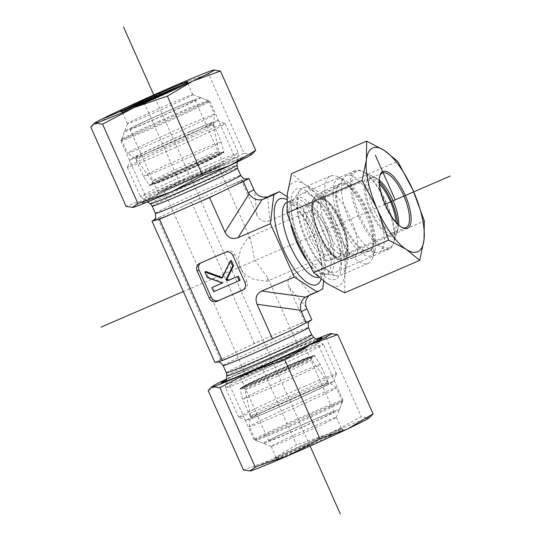 <?xml version="1.0" encoding="UTF-8"?>
<svg xmlns="http://www.w3.org/2000/svg" width="541" height="541" viewBox="0 0 541 541"><rect width="100%" height="100%" fill="white"/><g stroke="black" fill="none" stroke-linecap="round" stroke-linejoin="round"><path stroke-width="0.41" stroke-dasharray="2.71 2.03" d="M288.177 365.493A35.706 0.987 156 0 1 309.526 356.992A35.706 0.987 156 0 1 309.533 356.999A35.706 0.987 156 0 1 265.651 377.544A35.706 0.987 156 0 1 244.295 386.044A35.706 0.987 156 0 1 244.295 386.037A35.706 0.987 156 0 1 288.177 365.493M303.427 393.74A42.55 1.177 -24 0 0 251.132 418.22A42.55 1.177 -24 0 0 290.483 401.997A42.55 1.177 -24 0 0 328.867 383.61A42.55 1.177 -24 0 0 303.427 393.74M261.803 368.908A35.706 0.987 156 0 1 240.454 377.402A35.706 0.987 156 0 1 272.664 361.976A35.706 0.987 156 0 1 305.685 348.357A35.706 0.987 156 0 1 261.803 368.908M282.456 357.858A29.755 0.825 156 0 1 300.248 350.778A29.755 0.825 156 0 1 273.401 363.633A29.755 0.825 156 0 1 245.885 374.981A29.755 0.825 156 0 1 282.456 357.858M304.482 386.443A53.559 1.481 156 0 1 336.509 373.703A53.559 1.481 156 0 1 336.509 373.75A53.559 1.481 156 0 1 288.191 396.844A53.559 1.481 156 0 1 238.696 417.3A53.559 1.481 156 0 1 238.662 417.267A53.559 1.481 156 0 1 304.482 386.443M305.023 392.881A47.608 1.319 -24 0 0 246.547 420.31A47.608 1.319 -24 0 0 290.544 402.125A47.608 1.319 -24 0 0 333.493 381.594A47.608 1.319 -24 0 0 305.023 392.881M291.396 357.053A53.559 1.481 156 0 1 323.41 344.292A53.559 1.481 156 0 1 323.43 344.313A53.559 1.481 156 0 1 257.604 375.136A53.559 1.481 156 0 1 225.577 387.883A53.559 1.481 156 0 1 225.57 387.856A53.559 1.481 156 0 1 291.396 357.053M311.866 319.887L304.387 321.773L254.311 343.44L214.912 362.402M306.321 307.362L289.002 287.21L304.387 321.773M154.199 219.944L191.406 202.151L241.482 180.484L246.507 178.895M220.545 359.386L157.641 218.104M336.171 224.447A29.755 10.617 66.6 0 0 314.97 202.158A29.755 10.617 66.6 0 0 314.22 202.591A29.755 10.617 66.6 0 0 317.398 234.49A29.755 10.617 66.6 0 0 337.773 257.029A29.755 10.617 66.6 0 0 338.598 256.779A29.755 10.617 66.6 0 0 336.171 224.447M365.939 211.348A36.599 13.058 -113.4 0 1 367.9 251.423A36.599 13.058 -113.4 0 1 342.845 223.704A36.599 13.058 -113.4 0 1 338.937 184.467A36.599 13.058 -113.4 0 1 365.939 211.348M300.248 350.778L267.781 277.851L254.757 259.863L250.456 238.946L247.988 237.621L240.84 248.833L238.507 258.199L239.737 267.896L245.81 275.038L253.959 279.399L266.896 281.313L328.123 254.825A23.804 8.494 66.6 0 0 326.182 228.958A23.804 8.494 66.6 0 0 309.222 211.132A23.804 8.494 66.6 0 0 310.886 236.349A23.804 8.494 66.6 0 0 328.123 254.825M267.781 277.851L266.896 281.313M309.29 237.999A29.755 10.617 66.6 0 0 330.49 260.282A29.755 10.617 66.6 0 0 328.421 228.762A29.755 10.617 66.6 0 0 306.862 205.668A29.755 10.617 66.6 0 0 309.29 237.999M181.418 183.142A29.755 0.825 -24 0 0 217.989 166.019A29.755 0.825 -24 0 0 200.197 173.1A29.755 0.825 -24 0 0 163.625 190.222A29.755 0.825 -24 0 0 181.418 183.142M334.27 227.768A47.608 16.981 66.6 0 0 368.191 263.426A47.608 16.981 66.6 0 0 372.708 257.543A47.608 16.981 66.6 0 0 364.877 212.992A47.608 16.981 66.6 0 0 337.773 176.779A47.608 16.981 66.6 0 0 330.389 176.041A47.608 16.981 66.6 0 0 334.27 227.768M341.249 224.556A41.657 14.857 -113.4 0 1 344.313 179.937A41.657 14.857 -113.4 0 1 368.029 211.626A41.657 14.857 -113.4 0 1 374.886 250.605A41.657 14.857 -113.4 0 1 341.249 224.556M306.679 239.704A47.608 16.981 66.6 0 0 336.698 275.775A47.608 16.981 66.6 0 0 340.6 275.362A47.608 16.981 66.6 0 0 337.28 224.928A47.608 16.981 66.6 0 0 302.791 187.977A47.608 16.981 66.6 0 0 299.822 190.54A47.608 16.981 66.6 0 0 306.679 239.704M287.048 196.633L302.351 206.601L326.101 259.937L323.633 281.171M267.592 196.694L269.898 220.64L302.351 206.601M175.697 175.507A35.706 0.987 -24 0 0 219.578 154.963A35.706 0.987 -24 0 0 219.578 154.956A35.706 0.987 -24 0 0 198.229 163.456A35.706 0.987 -24 0 0 154.347 184.001A35.706 0.987 -24 0 0 154.347 184.008A35.706 0.987 -24 0 0 175.697 175.507M160.447 147.26A42.55 1.177 156 0 1 135.007 157.39A42.55 1.177 156 0 1 187.294 132.897A42.55 1.177 156 0 1 212.741 122.78A42.55 1.177 156 0 1 160.447 147.26M202.07 172.092A35.706 0.987 -24 0 0 158.188 192.643A35.706 0.987 -24 0 0 191.21 179.024A35.706 0.987 -24 0 0 223.426 163.598A35.706 0.987 -24 0 0 202.07 172.092M193.184 136.474A53.559 1.481 -24 0 0 127.365 167.25A53.559 1.481 -24 0 0 127.365 167.297A53.559 1.481 -24 0 0 176.893 146.868A53.559 1.481 -24 0 0 225.218 123.733A53.559 1.481 -24 0 0 225.184 123.7A53.559 1.481 -24 0 0 193.184 136.474M188.89 132.045A47.608 1.319 156 0 1 217.333 120.69A47.608 1.319 156 0 1 174.405 141.289A47.608 1.319 156 0 1 130.381 159.406A47.608 1.319 156 0 1 188.89 132.045M206.27 165.864A53.559 1.481 -24 0 0 143.453 194.767A53.559 1.481 -24 0 0 140.45 196.687A53.559 1.481 -24 0 0 140.464 196.708A53.559 1.481 -24 0 0 189.979 176.258A53.559 1.481 -24 0 0 238.304 153.144A53.559 1.481 -24 0 0 238.304 153.117A53.559 1.481 -24 0 0 206.27 165.864M254.311 343.44L191.406 202.151M269.898 220.64C264.204 222.635 259.856 220.769 256.874 215.048L241.482 180.484M326.101 259.937L293.648 273.976L310.974 294.128L309.337 295.298M289.002 287.21C286.75 281.171 288.299 276.755 293.648 273.976M310.974 294.128L306.639 296.468M222.135 277.486L222.716 277.702L221.776 278.202M222.716 277.702L231.318 260.424M240.116 280.191L213.668 291.727M214.601 291.227L212.775 287.115M222.263 283.011L223.318 282.551L222.385 283.051M223.318 282.551L208.271 276.999L207.331 277.499M208.271 276.999L205.803 271.46M243.47 289.638L244.18 289.327A5.951 5.559 -118.1 0 0 244.573 289.137A5.951 5.559 -118.1 0 0 246.865 281.685L234.767 254.513A5.951 5.559 -118.1 0 0 227.247 251.288L201.739 262.324A5.951 5.559 -118.1 0 0 201.347 262.513A5.951 5.559 -118.1 0 0 200.576 263.021M322.734 288.928L312.272 293.459M245.999 389.304A35.706 0.987 156 0 1 245.77 389.31A35.706 0.987 156 0 1 245.742 389.29A35.706 0.987 156 0 1 274.294 375.508A35.706 0.987 156 0 1 310.98 360.245A35.706 0.987 156 0 1 310.98 360.279A35.706 0.987 156 0 1 280.15 375.055A35.706 0.987 156 0 1 245.999 389.304M242.091 387.796A38.681 1.075 -24 0 0 279.088 372.364A38.681 1.075 -24 0 0 312.488 356.357A38.681 1.075 -24 0 0 276.715 371.072A38.681 1.075 -24 0 0 241.841 387.809A38.681 1.075 -24 0 0 242.091 387.796M297.273 427.133A35.706 0.987 156 0 1 333.966 411.87A35.706 0.987 156 0 1 301.75 427.302A35.706 0.987 156 0 1 268.728 440.915A35.706 0.987 156 0 1 297.273 427.133M276.654 382.71A42.55 1.177 -24 0 0 242.639 399.136A42.55 1.177 -24 0 0 242.639 399.143A42.55 1.177 -24 0 0 281.989 382.913A42.55 1.177 -24 0 0 320.373 364.533A42.55 1.177 -24 0 0 320.373 364.526A42.55 1.177 -24 0 0 276.654 382.71M342.081 401.584A47.608 1.319 156 0 1 342.419 401.598A47.608 1.319 156 0 1 342.412 401.638A47.608 1.319 156 0 1 299.464 422.169A47.608 1.319 156 0 1 255.467 440.347A47.608 1.319 156 0 1 255.44 440.327A47.608 1.319 156 0 1 293.499 421.946A47.608 1.319 156 0 1 342.081 401.584M296.596 427.255A41.657 1.156 -24 0 0 263.318 443.363A41.657 1.156 -24 0 0 301.817 427.451A41.657 1.156 -24 0 0 339.396 409.49A41.657 1.156 -24 0 0 296.596 427.255M287.379 408.205A47.608 1.319 156 0 1 336.286 387.843A47.608 1.319 156 0 1 336.299 387.863A47.608 1.319 156 0 1 293.35 408.428A47.608 1.319 156 0 1 249.32 426.585A47.608 1.319 156 0 1 249.32 426.565A47.608 1.319 156 0 1 287.379 408.205M284.397 400.103A42.55 1.177 -24 0 0 250.375 416.509A42.55 1.177 -24 0 0 250.382 416.529A42.55 1.177 -24 0 0 289.733 400.299A42.55 1.177 -24 0 0 328.116 381.919A42.55 1.177 -24 0 0 328.103 381.905A42.55 1.177 -24 0 0 284.397 400.103M189.857 165.37A35.706 0.987 -24 0 0 218.131 151.71A35.706 0.987 -24 0 0 218.111 151.69A35.706 0.987 -24 0 0 217.84 151.703A35.706 0.987 -24 0 0 183.588 166.006A35.706 0.987 -24 0 0 152.9 180.721A35.706 0.987 -24 0 0 152.893 180.755A35.706 0.987 -24 0 0 189.857 165.37M191.426 168.014A38.681 1.075 156 0 1 151.392 184.643A38.681 1.075 156 0 1 186.287 167.967A38.681 1.075 156 0 1 222.033 153.191A38.681 1.075 156 0 1 191.426 168.014M194.861 100.078A35.706 0.987 -24 0 0 160.15 114.584A35.706 0.987 -24 0 0 129.914 129.13A35.706 0.987 -24 0 0 162.929 115.51A35.706 0.987 -24 0 0 195.145 100.085A35.706 0.987 -24 0 0 194.861 100.078M220.897 141.857A42.55 1.177 156 0 1 221.235 141.857A42.55 1.177 156 0 1 221.242 141.864A42.55 1.177 156 0 1 182.851 160.244A42.55 1.177 156 0 1 143.5 176.474A42.55 1.177 156 0 1 143.5 176.467A42.55 1.177 156 0 1 179.538 159.135A42.55 1.177 156 0 1 220.897 141.857M159.155 121.184A47.608 1.319 -24 0 0 121.461 139.362A47.608 1.319 -24 0 0 121.461 139.402A47.608 1.319 -24 0 0 165.485 121.245A47.608 1.319 -24 0 0 208.441 100.673A47.608 1.319 -24 0 0 208.407 100.653A47.608 1.319 -24 0 0 208.055 100.673A47.608 1.319 -24 0 0 159.155 121.184M200.244 97.657A41.657 1.156 156 0 1 200.555 97.637A41.657 1.156 156 0 1 162.997 115.659A41.657 1.156 156 0 1 124.477 131.51A41.657 1.156 156 0 1 160.285 114.34A41.657 1.156 156 0 1 200.244 97.657M214.168 114.408A47.608 1.319 -24 0 0 167.893 133.742A47.608 1.319 -24 0 0 127.575 153.137A47.608 1.319 -24 0 0 127.588 153.157A47.608 1.319 -24 0 0 171.598 134.98A47.608 1.319 -24 0 0 214.561 114.435A47.608 1.319 -24 0 0 214.554 114.415A47.608 1.319 -24 0 0 214.168 114.408M213.154 124.464A42.55 1.177 156 0 1 213.499 124.471A42.55 1.177 156 0 1 213.499 124.491A42.55 1.177 156 0 1 175.108 142.851A42.55 1.177 156 0 1 135.771 159.095A42.55 1.177 156 0 1 135.757 159.081A42.55 1.177 156 0 1 171.795 141.749A42.55 1.177 156 0 1 213.154 124.464M329.753 434.849A35.706 0.987 -24 0 0 341.493 428.783A35.706 0.987 -24 0 0 341.472 428.763A35.706 0.987 -24 0 0 308.471 442.403A35.706 0.987 -24 0 0 276.262 457.801A35.706 0.987 -24 0 0 276.262 457.828A35.706 0.987 -24 0 0 295.224 450.362A35.706 0.987 -24 0 0 329.753 434.849M330.936 435.654A36.896 1.021 156 0 1 294.825 451.87A36.896 1.021 156 0 1 275.66 459.37A36.896 1.021 156 0 1 308.945 443.458A36.896 1.021 156 0 1 343.041 429.365A36.896 1.021 156 0 1 330.936 435.654M324.647 423.373A35.706 0.987 -24 0 0 336.38 417.334A35.706 0.987 -24 0 0 336.387 417.307A35.706 0.987 -24 0 0 317.425 424.773A35.706 0.987 -24 0 0 282.889 440.286A35.706 0.987 -24 0 0 271.149 446.352A35.706 0.987 -24 0 0 271.169 446.372A35.706 0.987 -24 0 0 290.524 438.71A35.706 0.987 -24 0 0 324.647 423.373M249.922 471.049A65.461 1.812 156 0 1 271.082 459.897A65.461 1.812 156 0 1 330.01 433.341A65.461 1.812 156 0 1 368.293 417.841A65.461 1.812 156 0 1 368.915 418.085M257.969 371.721A48.724 1.353 -24 0 0 317.831 343.758A48.724 1.353 -24 0 0 317.851 343.677A48.724 1.353 -24 0 0 291.978 353.861A48.724 1.353 -24 0 0 244.85 375.035A48.724 1.353 -24 0 0 228.829 383.312A48.724 1.353 -24 0 0 228.911 383.353A48.724 1.353 -24 0 0 257.969 371.721M226.436 379.654A55.047 1.528 156 0 1 271.237 358.771A55.047 1.528 156 0 1 316.735 339.45M269.979 431.481A48.724 1.353 -24 0 0 253.959 439.759A48.724 1.353 -24 0 0 253.993 439.786A48.724 1.353 -24 0 0 299.024 421.175A48.724 1.353 -24 0 0 342.98 400.164A48.724 1.353 -24 0 0 342.987 400.124A48.724 1.353 -24 0 0 317.107 410.308A48.724 1.353 -24 0 0 269.979 431.481M370.774 416.584L368.293 417.841L361.314 416.847L330.01 433.341L296.502 444.885L271.082 459.897L243.45 469.953M208.157 390.676L233.577 375.664A65.461 1.812 -24 0 0 226.496 379.045M233.577 375.664L261.208 365.608L292.512 349.114A65.461 1.812 -24 0 0 233.577 375.664M316.242 339.092A65.461 1.812 -24 0 0 292.512 349.114L326.02 337.577L331.302 333.506M326.02 337.577L361.314 416.847M261.208 365.608L296.502 444.885M181.505 85.275A35.706 0.987 156 0 1 187.145 83.213A35.706 0.987 156 0 1 187.619 83.172A35.706 0.987 156 0 1 187.619 83.199A35.706 0.987 156 0 1 155.402 98.597A35.706 0.987 156 0 1 122.408 112.237A35.706 0.987 156 0 1 122.381 112.217A35.706 0.987 156 0 1 128.034 109.079M192.251 94.689A35.706 0.987 156 0 1 192.704 94.628A35.706 0.987 156 0 1 192.724 94.648A35.706 0.987 156 0 1 163.098 108.924A35.706 0.987 156 0 1 127.967 123.652A35.706 0.987 156 0 1 127.493 123.693A35.706 0.987 156 0 1 127.493 123.666A35.706 0.987 156 0 1 157.573 109.221A35.706 0.987 156 0 1 192.251 94.689M205.905 169.279A48.724 1.353 156 0 1 234.97 157.647A48.724 1.353 156 0 1 235.044 157.688A48.724 1.353 156 0 1 194.611 177.164A48.724 1.353 156 0 1 146.665 197.269A48.724 1.353 156 0 1 146.023 197.323A48.724 1.353 156 0 1 146.05 197.242A48.724 1.353 156 0 1 205.905 169.279M209.381 171.544A55.047 1.528 -24 0 0 141.762 203.132A55.047 1.528 -24 0 0 192.637 182.229A55.047 1.528 -24 0 0 242.212 158.405A55.047 1.528 -24 0 0 209.381 171.544M121.536 140.822A48.724 1.353 156 0 1 120.893 140.876A48.724 1.353 156 0 1 120.893 140.836A48.724 1.353 156 0 1 164.856 119.825A48.724 1.353 156 0 1 209.881 101.214A48.724 1.353 156 0 1 209.915 101.241A48.724 1.353 156 0 1 169.482 120.717A48.724 1.353 156 0 1 121.536 140.822M90.814 127.121L116.234 112.109L143.865 102.053L175.169 85.559L208.677 74.016L213.959 69.951M243.971 153.292L212.667 169.786A65.461 1.812 156 0 1 250.95 154.286L243.971 153.292L208.677 74.016M179.159 181.33L153.739 196.336A65.461 1.812 156 0 1 212.667 169.786L179.159 181.33L143.865 102.053M132.579 207.494A65.461 1.812 156 0 1 153.739 196.336L126.107 206.392M253.431 153.029L250.95 154.286A65.461 1.812 156 0 1 251.572 154.53M337.983 252.965A29.755 10.617 66.6 0 0 344.204 254.351A29.755 10.617 66.6 0 0 347.031 250.672A29.755 10.617 66.6 0 0 346.646 236.627A29.755 10.617 66.6 0 0 325.195 200.197A29.755 10.617 66.6 0 0 320.576 199.737A29.755 10.617 66.6 0 0 319.995 224.272A29.755 10.617 66.6 0 0 337.983 252.965M335.995 256.657A32.73 11.679 -113.4 0 1 314.544 219.274A32.73 11.679 -113.4 0 1 321.922 198.615A32.73 11.679 -113.4 0 1 340.553 223.514A32.73 11.679 -113.4 0 1 345.942 254.142A32.73 11.679 -113.4 0 1 335.995 256.657M379.43 183.825A29.755 10.617 66.6 0 0 369.05 178.767A29.755 10.617 66.6 0 0 371.119 210.287A29.755 10.617 66.6 0 0 392.678 233.381A29.755 10.617 66.6 0 0 396.1 222.358M356.553 235.957A36.599 13.058 -113.4 0 1 353.557 257.766A36.599 13.058 -113.4 0 1 352.759 258.023A36.599 13.058 -113.4 0 1 327.041 229.357A36.599 13.058 -113.4 0 1 323.755 190.987A36.599 13.058 -113.4 0 1 324.492 190.588A36.599 13.058 -113.4 0 1 356.553 235.957M365.378 173.1A41.657 14.857 66.6 0 0 363.133 171.801A41.657 14.857 66.6 0 0 356.668 171.152A41.657 14.857 66.6 0 0 359.569 215.284A41.657 14.857 66.6 0 0 389.75 247.616A41.657 14.857 66.6 0 0 393.699 242.469A41.657 14.857 66.6 0 0 393.165 222.797A41.657 14.857 66.6 0 0 365.378 173.1M397.621 223.967A32.73 11.679 -113.4 0 1 396.966 232.069A32.73 11.679 -113.4 0 1 370.145 210.713A32.73 11.679 -113.4 0 1 372.945 176.542A32.73 11.679 -113.4 0 1 379.295 181.607M382.818 227.274A41.657 14.857 66.6 0 0 346.321 175.629A41.657 14.857 66.6 0 0 343.724 177.874A41.657 14.857 66.6 0 0 349.222 219.761A41.657 14.857 66.6 0 0 375.988 252.451A41.657 14.857 66.6 0 0 379.403 252.092A41.657 14.857 66.6 0 0 382.818 227.274M372.884 228.897A36.599 13.058 -113.4 0 1 369.882 250.699A36.599 13.058 -113.4 0 1 366.879 251.017A36.599 13.058 -113.4 0 1 343.366 222.297A36.599 13.058 -113.4 0 1 338.538 185.495A36.599 13.058 -113.4 0 1 340.823 183.521A36.599 13.058 -113.4 0 1 372.884 228.897M402.024 227.443A29.755 10.617 -113.4 0 1 401.388 227.159A29.755 10.617 -113.4 0 1 384.448 204.525A29.755 10.617 -113.4 0 1 379.552 176.684A29.755 10.617 -113.4 0 1 379.782 176.021M398.676 224.968A29.755 10.617 -113.4 0 1 398.048 228.6A29.755 10.617 -113.4 0 1 395.228 232.278A29.755 10.617 -113.4 0 1 374.027 209.996A29.755 10.617 -113.4 0 1 371.599 177.664A29.755 10.617 -113.4 0 1 376.211 178.124A29.755 10.617 -113.4 0 1 379.288 180.16M310.94 195.287A42.773 15.256 -113.4 0 1 315.775 199.277A42.773 15.256 -113.4 0 1 341.256 258.165A42.773 15.256 -113.4 0 1 336.238 271.988A42.773 15.256 -113.4 0 1 305.76 239.947A42.773 15.256 -113.4 0 1 302.27 193.468A42.773 15.256 -113.4 0 1 310.94 195.287M306.585 191.115A49.096 17.515 66.6 0 0 291.768 213.884A49.096 17.515 66.6 0 0 319.927 272.292A49.096 17.515 66.6 0 0 341.378 263.278A49.096 17.515 66.6 0 0 312.137 195.686A49.096 17.515 66.6 0 0 306.585 191.115M358.757 217.022A42.773 15.256 -113.4 0 1 355.268 170.543A42.773 15.256 -113.4 0 1 361.902 171.206A42.773 15.256 -113.4 0 1 386.254 203.741A42.773 15.256 -113.4 0 1 393.293 243.768A42.773 15.256 -113.4 0 1 389.229 249.056A42.773 15.256 -113.4 0 1 358.757 217.022M322.7 193.861L305.138 184.603A56.534 20.166 -113.4 0 1 333.959 224.535L322.7 193.861L397.763 161.387M344.671 292.823L344.948 274.017A56.534 20.166 -113.4 0 1 327.116 283.558A56.534 20.166 -113.4 0 1 298.287 243.626A56.534 20.166 -113.4 0 1 287.305 194.145A56.534 20.166 -113.4 0 1 305.138 184.603L291.592 173.6M344.948 274.017L349.243 253.472L333.959 224.535A56.534 20.166 -113.4 0 1 344.948 274.017M349.243 253.472L424.306 220.999M306.578 205.803L330.774 260.147M154.929 97.542L310.101 446.048M309.357 444.391L260.755 465.422M303.684 349.635L242.456 376.123M385.077 204.255L183.352 291.518M160.197 191.365L221.418 164.877M234.862 355.119A52.666 1.461 156 0 1 220.133 361.084M282.679 334.027A52.666 1.461 156 0 1 260.005 344.245M311.21 320.049A52.666 1.461 156 0 1 303.264 324.302M291.924 327.17A52.666 1.461 156 0 1 306.646 321.205M244.106 348.262A52.666 1.461 156 0 1 266.774 338.044M223.135 365.581A46.715 1.292 156 0 1 230.446 361.516A46.715 1.292 156 0 1 278.047 339.775A46.715 1.292 156 0 1 308.485 327.575M215.575 362.24A52.666 1.461 156 0 1 223.521 357.986M226.835 375.839A47.513 1.319 156 0 1 269.709 355.329A47.513 1.319 156 0 1 313.631 337.192M226.361 372.817A46.715 1.292 156 0 1 268.505 352.637A46.715 1.292 156 0 1 311.711 334.818M299.606 242.571A41.562 14.823 66.6 0 0 325.81 274.057A41.562 14.823 66.6 0 0 326.324 229.668A41.562 14.823 66.6 0 0 293.621 199.649A41.562 14.823 66.6 0 0 299.606 242.571M306.084 259.47A40.764 14.539 66.6 0 0 326.351 274.071A40.764 14.539 66.6 0 0 323.511 230.885A40.764 14.539 66.6 0 0 293.979 199.25A40.764 14.539 66.6 0 0 291.031 225.252M318.703 277.296A40.764 14.539 66.6 0 0 319.555 277.012A40.764 14.539 66.6 0 0 316.715 233.827A40.764 14.539 66.6 0 0 287.183 202.185A40.764 14.539 66.6 0 0 286.716 202.422M321.124 279.278A46.715 16.663 66.6 0 0 313.658 235.416A46.715 16.663 66.6 0 0 286.831 199.588M154.016 220.113A52.666 1.461 156 0 1 155.328 219.389A52.666 1.461 156 0 1 160.616 216.698M155.389 213.425A46.715 1.292 156 0 1 158.013 211.747A46.715 1.292 156 0 1 205.289 189.81A46.715 1.292 156 0 1 240.738 175.419M181.201 206.973A52.666 1.461 156 0 1 203.869 196.755M229.019 185.881A52.666 1.461 156 0 1 243.741 179.916M152.17 206.182A46.715 1.292 156 0 1 154.794 204.512A46.715 1.292 156 0 1 202.07 182.574A46.715 1.292 156 0 1 237.519 168.183M150.242 203.808A47.513 1.319 156 0 1 152.9 202.091A47.513 1.319 156 0 1 201.326 179.626A47.513 1.319 156 0 1 237.039 165.161M256.874 215.048L254.561 191.101M201.739 262.324L199.859 263.332M225.367 252.295L227.247 251.288M234.767 254.513L232.894 255.521M244.992 282.693L246.865 281.685M244.18 289.327L243.065 289.929M336.286 387.843L328.103 381.905L320.373 364.533L314.659 355.89C315.525 353.828 295.278 362.91 272.563 372.884A40.25 1.116 156 0 1 311.048 357.452A40.25 1.116 156 0 1 247.852 385.828A40.25 1.116 156 0 1 272.563 372.884L250.713 382.967L240.745 388.066L240.048 389.114A40.839 1.129 -24 0 0 277.817 373.54A40.839 1.129 -24 0 0 314.659 355.89A40.839 1.129 -24 0 0 272.698 373.351A40.839 1.129 -24 0 0 240.048 389.114L242.639 399.136M223.169 152.569A40.25 1.116 -24 0 0 164.261 177.969A40.25 1.116 -24 0 0 172.741 176.298A40.25 1.116 -24 0 0 223.169 152.569M223.501 151.879A40.839 1.129 156 0 1 223.832 151.886A40.839 1.129 156 0 1 186.983 169.529A40.839 1.129 156 0 1 149.215 185.11A40.839 1.129 156 0 1 183.717 168.508A40.839 1.129 156 0 1 223.501 151.879M346.274 239.19A34.299 12.233 66.6 0 0 316.039 196.748A34.299 12.233 66.6 0 0 327.21 248.502A34.299 12.233 66.6 0 0 346.274 239.19M346.977 239.196A34.888 12.443 -113.4 0 1 343.359 260.235A34.888 12.443 -113.4 0 1 318.845 232.907A34.888 12.443 -113.4 0 1 315.714 196.322A34.888 12.443 -113.4 0 1 332.519 206.676A34.888 12.443 -113.4 0 1 346.977 239.196M240.454 377.402L244.295 386.044L251.132 418.22M305.685 348.357L309.533 356.999L328.867 383.61M333.493 381.594L336.509 373.75M246.547 420.31L238.696 417.3M336.509 373.703L323.43 344.313M238.662 417.267L225.577 387.883M235.504 354.849L219.896 361.158M259.491 344.468L283.139 333.811M302.534 324.654L309.675 321.056M226.28 381.141L225.57 387.856M317.952 340.33L323.41 344.292M337.773 257.029L367.9 251.423M314.22 202.591L338.937 184.467M247.988 237.621L309.222 211.132M330.49 260.282L338.598 256.779M306.862 205.668L314.97 202.158M250.456 238.946L217.989 166.019M245.885 374.981L163.625 190.222M344.313 179.937L337.773 176.779M374.886 250.605L372.708 257.543M330.389 176.041L302.791 187.977M368.191 263.426L340.6 275.362M299.822 190.54L293.621 199.649L287.183 202.185L288.624 202.442L293.242 205.337C296.759 208.265 300.458 212.694 304.346 218.638C315.876 236.322 322.517 260.14 321.408 270.392L320.367 275.754L319.555 277.012L325.81 274.057L336.698 275.775M223.426 163.598L219.578 154.956L212.741 122.78M158.188 192.643L154.347 184.001L135.007 157.39M130.381 159.406L127.365 167.25M217.333 120.69L225.184 123.7M127.365 167.297L140.45 196.687M225.218 123.733L238.304 153.117M161.346 216.346L153.766 220.315M180.735 207.189L204.39 196.532M228.37 186.151L243.977 179.842M237.377 161.955L238.304 153.144M147.632 201.908L140.464 196.708M305.895 296.826L311.46 293.851M199.473 263.514L201.347 262.513M242.693 290.145L244.573 289.137M310.98 360.279L312.488 356.357M245.77 389.31L241.841 387.809M333.966 411.87L310.98 360.245M268.728 440.915L245.742 389.29M339.396 409.49L342.412 401.638M263.318 443.363L255.467 440.347L249.32 426.585L250.375 416.509M342.419 401.598L336.299 387.863M250.382 416.529L242.639 399.143M152.9 180.721L151.392 184.643M218.111 151.69L222.033 153.191M129.914 129.13L152.893 180.755M195.145 100.085L218.131 151.71M221.242 141.864L223.832 151.886C225.766 152.677 207.264 160.826 185.428 170.746L157.073 182.858C151.96 185.049 149.343 185.8 149.215 185.11L143.5 176.474L135.757 159.081L127.588 153.157M124.477 131.51L121.461 139.362M200.555 97.637L208.407 100.653M121.461 139.402L127.575 153.137M208.441 100.673L214.554 114.415M213.499 124.471L221.235 141.857M213.499 124.491L214.561 114.435M276.262 457.801L275.66 459.37M341.472 428.763L343.041 429.365M271.149 446.352L276.262 457.828M336.387 417.307L341.493 428.783M317.831 343.758L322.118 337.868M228.911 383.353L221.661 382.595M336.38 417.334L342.98 400.164M271.169 446.372L253.993 439.786M342.987 400.124L317.851 343.677M253.959 439.759L228.829 383.312M187.619 83.199L188.221 81.63M122.408 112.237L120.839 111.635M192.724 94.648L187.619 83.172M127.493 123.693L122.381 112.217M146.05 197.242L141.762 203.132M234.97 157.647L242.212 158.405M127.493 123.666L120.893 140.836M192.704 94.628L209.881 101.214M120.893 140.876L146.023 197.323M209.915 101.241L235.044 157.688M325.195 200.197L321.922 198.615M347.031 250.672L345.942 254.142M369.05 178.767L320.576 199.737M392.678 233.381L344.204 254.351M352.759 258.023L343.359 260.235C329.097 266.206 301.594 202.632 315.714 196.322L323.755 190.987M372.945 176.542L363.133 171.801M396.966 232.069L393.699 242.469M356.668 171.152L346.321 175.629M389.75 247.616L379.403 252.092M340.823 183.521L324.492 190.588M369.882 250.699L353.557 257.766M366.879 251.017L375.988 252.451M338.538 185.495L343.724 177.874M401.388 227.159L402.693 227.788M379.552 176.684L379.985 175.298M395.228 232.278L406 227.619M371.599 177.664L382.372 173.005M315.775 199.277L312.137 195.686M341.256 258.165L341.378 263.278M376.211 178.124L361.902 171.206M398.048 228.6L393.293 243.768M355.268 170.543L302.27 193.468M389.229 249.056L336.238 271.988"/><path stroke-width="0.81" d="M323.633 281.171L322.734 288.928L317.1 291.944L294.182 277.012L270.432 223.676L237.986 237.715C232.285 239.71 227.944 237.851 224.955 232.13L209.57 197.56L159.487 219.227L152.007 221.113L214.912 362.402L218.009 362.003L222.392 360.516L247.589 350.027L293.121 329.51L311.866 319.887L306.321 307.362C304.725 302.723 305.733 298.7 309.337 295.298M294.182 277.012L261.729 291.051C256.38 293.831 254.831 298.247 257.083 304.285L272.475 338.849M222.392 360.516L159.487 219.227M200.576 263.021A5.951 5.559 -118.1 0 0 199.054 269.966L211.152 297.137L209.272 298.145L197.174 270.973A5.951 5.559 -118.1 0 1 199.473 263.514A5.951 5.559 -118.1 0 1 199.859 263.332L225.367 252.295A5.951 5.559 -118.1 0 1 232.894 255.521L244.992 282.693A5.951 5.559 -118.1 0 1 242.693 290.145A5.951 5.559 -118.1 0 1 242.307 290.334L216.792 301.371L243.47 289.638M209.272 298.145A5.951 5.559 -118.1 0 0 216.792 301.371M317.1 291.944L305.442 297.083C301.323 300.039 299.775 304.448 300.796 310.318L306.233 322.896M152.007 221.113L154.199 219.944M270.432 223.676L273.8 194.686L279.433 191.67L287.048 196.633M273.8 194.686L263.332 199.21L267.592 196.694C261.83 198.02 257.489 196.153 254.561 191.101L248.961 178.598L209.57 197.56M253.925 189.742L248.292 192.758L249.036 194.063C252.694 198.716 257.043 200.583 262.06 199.649L263.332 199.21M279.433 191.67L268.965 196.194M237.519 168.183A46.715 1.292 156 0 1 195.369 188.363A46.715 1.292 156 0 1 152.17 206.182L150.242 203.808A47.513 1.319 156 0 0 194.172 185.671A47.513 1.319 156 0 0 237.039 165.161L237.519 168.183L240.738 175.419C244.769 180.518 245.675 178.408 246.507 178.888L248.961 178.598M248.292 192.758L243.328 181.614M204.863 271.967L221.776 278.202L230.378 260.931L232.704 266.152L225.935 279.738L228.153 280.556L237.343 276.579L239.176 280.691L213.668 291.727L211.835 287.616L222.385 283.051L207.331 277.499L204.863 271.967L205.803 271.46L222.135 277.486M232.704 266.152L233.638 265.645L231.318 260.424L230.378 260.931M233.638 265.645L226.875 279.237L225.935 279.738M226.875 279.237L229.093 280.055L228.153 280.556M229.093 280.055L237.343 276.579M238.283 276.079L240.116 280.191L239.176 280.691M222.263 283.011L211.835 287.616M211.152 297.137A5.951 5.559 -118.1 0 0 218.672 300.363M226.496 379.045A65.461 1.812 -24 0 0 212.302 386.47A65.461 1.812 -24 0 0 212.931 386.714A65.461 1.812 -24 0 0 251.207 371.214A65.461 1.812 -24 0 0 310.135 344.664L284.715 359.67L251.207 371.214L219.91 387.708L212.931 386.714L210.449 387.971L208.157 390.676L243.45 469.953L250.429 470.947L255.203 466.984L288.711 455.441L320.008 438.947L347.64 428.891L373.067 413.879L368.915 418.085A65.461 1.812 156 0 1 347.64 428.891A65.461 1.812 156 0 1 288.711 455.441A65.461 1.812 156 0 1 250.429 470.947A65.461 1.812 156 0 1 249.962 471.049A65.461 1.812 156 0 1 249.922 471.049M316.735 339.45A55.047 1.528 156 0 1 322.118 337.868A55.047 1.528 156 0 1 254.493 369.456A55.047 1.528 156 0 1 221.661 382.595A55.047 1.528 156 0 1 226.436 379.654M249.962 471.049L250.429 470.947M330.788 333.614L337.767 334.608L310.135 344.664A65.461 1.812 -24 0 0 331.261 333.513A65.461 1.812 -24 0 0 330.788 333.614A65.461 1.812 -24 0 0 316.242 339.092M284.715 359.67L320.008 438.947M219.91 387.708L255.203 466.984M337.767 334.608L373.067 413.879M128.034 109.079A35.706 0.987 156 0 1 181.505 85.275M187.734 81.644A36.896 1.021 -24 0 0 150.966 97.076A36.896 1.021 -24 0 0 120.839 111.635A36.896 1.021 -24 0 0 154.929 97.542A36.896 1.021 -24 0 0 188.221 81.63A36.896 1.021 -24 0 0 187.734 81.644M213.445 70.053L220.424 71.047L192.799 81.103L167.372 96.115L133.864 107.659A65.461 1.812 -24 0 0 192.799 81.103A65.461 1.812 -24 0 0 213.918 69.951A65.461 1.812 -24 0 0 213.445 70.053A65.461 1.812 -24 0 0 175.169 85.559A65.461 1.812 -24 0 0 116.234 112.109A65.461 1.812 -24 0 0 94.959 122.915A65.461 1.812 -24 0 0 95.588 123.159A65.461 1.812 -24 0 0 133.864 107.659L102.567 124.153L95.588 123.159L93.106 124.416L90.814 127.121L126.107 206.392L133.086 207.386A65.461 1.812 156 0 1 132.619 207.487A65.461 1.812 156 0 1 132.579 207.494M132.619 207.487L137.86 203.423L171.369 191.886A65.461 1.812 156 0 1 133.086 207.386M171.369 191.886L202.665 175.392L230.297 165.336A65.461 1.812 156 0 1 171.369 191.886M230.297 165.336L255.724 150.324L251.572 154.53A65.461 1.812 156 0 1 230.297 165.336M202.665 175.392L167.372 96.115M255.724 150.324L220.424 71.047M137.86 203.423L102.567 124.153M396.1 222.358A29.755 10.617 66.6 0 0 395.113 215.656A29.755 10.617 66.6 0 0 379.43 183.825M379.295 181.607A32.73 11.679 -113.4 0 1 396.539 216.61A32.73 11.679 -113.4 0 1 397.621 223.967M379.782 176.021A29.755 10.617 -113.4 0 1 382.372 173.005A29.755 10.617 -113.4 0 1 403.572 195.287A29.755 10.617 -113.4 0 1 406 227.619A29.755 10.617 -113.4 0 1 402.024 227.443M404.972 194.645A30.945 11.036 66.6 0 0 379.985 175.298A30.945 11.036 66.6 0 0 385.077 204.255A30.945 11.036 66.6 0 0 402.693 227.788A30.945 11.036 66.6 0 0 404.972 194.645M379.288 180.16A29.755 10.617 -113.4 0 1 392.8 199.947A29.755 10.617 -113.4 0 1 398.676 224.968M406.196 249.347A56.534 20.166 66.6 0 0 424.029 239.805A56.534 20.166 66.6 0 0 413.047 190.324A56.534 20.166 66.6 0 0 384.218 150.391A56.534 20.166 66.6 0 0 366.385 159.933A56.534 20.166 66.6 0 0 377.375 209.414A56.534 20.166 66.6 0 0 406.196 249.347L388.634 240.089L377.375 209.414L362.091 180.478L366.385 159.933L366.663 141.127L384.218 150.391L397.763 161.387L413.047 190.324L424.306 220.999L424.029 239.805L419.742 260.349L406.196 249.347M366.663 141.127L291.592 173.6L287.305 194.145L287.028 212.951L298.287 243.626L313.57 272.563L327.116 283.558L344.671 292.823L419.742 260.349M313.57 272.563L388.634 240.089M287.028 212.951L362.091 180.478M375.305 155.159L395.207 199.866M123.544 27.05L154.929 97.542M310.101 446.048L340.33 513.95M450.186 176.082L385.077 204.255M183.352 291.518L101.052 327.122M105.914 117.634L154.516 96.609M310.108 320.685L308.776 322.213C308.214 321.814 308.113 323.599 308.485 327.575A46.715 1.292 156 0 1 251.071 354.463A46.715 1.292 156 0 1 223.135 365.581C219.105 360.482 218.206 362.592 217.367 362.112M308.485 327.575L311.711 334.818L313.631 337.192A47.513 1.319 156 0 1 255.251 364.553A47.513 1.319 156 0 1 226.835 375.839L226.28 381.141M311.711 334.818A46.715 1.292 156 0 1 254.297 361.699A46.715 1.292 156 0 1 226.361 372.817L226.835 375.839M257.083 304.285L300.796 310.318M301.269 311.751L306.903 308.742M291.031 225.252A40.764 14.539 66.6 0 0 297.307 243.538A40.764 14.539 66.6 0 0 306.084 259.47M286.716 202.422A40.764 14.539 66.6 0 0 290.51 246.48A40.764 14.539 66.6 0 0 318.703 277.296M286.831 199.588A46.715 16.663 66.6 0 0 283.531 249.692A46.715 16.663 66.6 0 0 321.124 279.278M237.986 237.715L262.06 199.649M219.774 192.738A52.666 1.461 156 0 1 197.1 202.956M171.957 213.83A52.666 1.461 156 0 1 157.228 219.795M152.67 220.951A52.666 1.461 156 0 1 154.016 220.113M240.738 175.419A46.715 1.292 156 0 1 198.594 195.605A46.715 1.292 156 0 1 155.389 213.425C155.754 217.428 155.652 219.22 155.084 218.814L153.766 220.315M248.305 178.76A52.666 1.461 156 0 1 240.36 183.014M305.442 297.083L261.729 291.051M197.174 270.973L199.054 269.966M243.065 289.929L242.307 290.334M224.955 232.13L249.036 194.063M313.631 337.192L317.952 340.33M223.135 365.581L226.361 372.817M152.17 206.182L155.389 213.425M237.039 165.161L237.377 161.955M150.242 203.808L147.632 201.908M212.302 386.47L210.449 387.971M94.959 122.915L93.106 124.416"/></g></svg>
